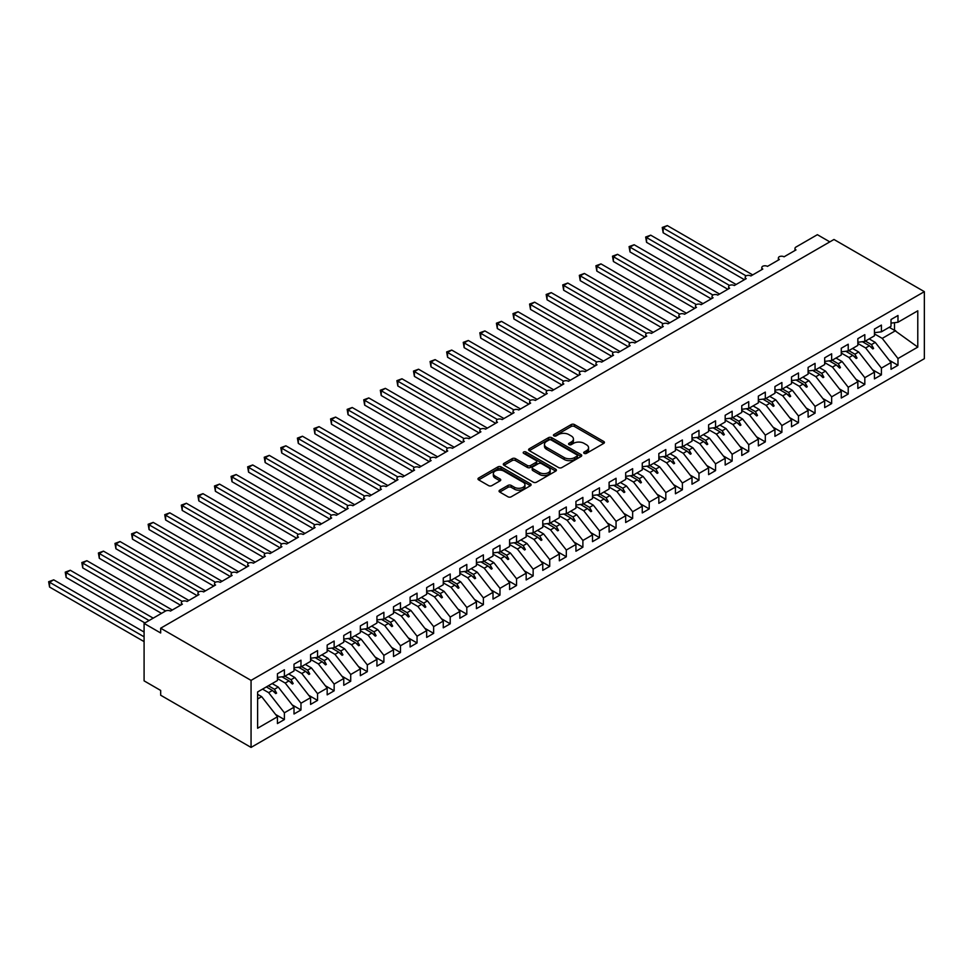 <?xml version="1.0" encoding="UTF-8"?>
<svg xmlns="http://www.w3.org/2000/svg" width="973" height="973" viewBox="0 0 973 973"><rect width="100%" height="100%" fill="white"/><g stroke="black" fill="none" stroke-linecap="round" stroke-linejoin="round"><path stroke-width="1.46" d="M584.177 453.357A1.605 0.924 0 0 0 586.464 453.357L603.759 443.372A2.299 1.326 0 0 0 604.428 442.423A2.299 1.326 0 0 0 603.759 441.487L574.459 424.569A2.299 1.326 0 0 0 571.2 424.569L553.905 434.554A1.605 0.924 0 0 0 553.43 435.211A1.605 0.924 0 0 0 553.905 435.868A1.605 0.924 0 0 0 556.179 435.868L558.417 434.578A7.37 4.257 0 0 1 568.84 434.578L571.285 435.989A7.37 4.257 0 0 1 573.438 438.993A7.37 4.257 0 0 1 571.285 441.997L569.047 443.299A1.605 0.924 0 0 0 568.573 443.956A1.605 0.924 0 0 0 569.047 444.612A1.605 0.924 0 0 0 571.321 444.612L573.559 443.323A7.37 4.257 0 0 1 583.982 443.323L586.415 444.734A7.37 4.257 0 0 1 588.58 447.738A7.37 4.257 0 0 1 586.415 450.742L584.177 452.031A1.605 0.924 0 0 0 583.715 452.688A1.605 0.924 0 0 0 584.177 453.357L584.177 452.031M499.745 490.173A2.299 1.326 0 0 0 499.064 491.11A2.299 1.326 0 0 0 499.745 492.046L507.967 496.789A2.299 1.326 0 0 0 511.214 496.789L530.419 485.709A2.299 1.326 0 0 0 531.1 484.761A2.299 1.326 0 0 0 530.419 483.824L501.119 466.906A2.299 1.326 0 0 0 497.872 466.906L478.655 477.998A2.299 1.326 0 0 0 477.986 478.935A2.299 1.326 0 0 0 478.655 479.871L488.592 485.612A2.299 1.326 0 0 0 491.851 485.612L500.061 480.869A2.299 1.326 0 0 0 500.742 479.92A2.299 1.326 0 0 0 500.061 478.984L495.148 476.138A6.154 3.551 0 0 1 493.335 473.632A6.154 3.551 0 0 1 497.142 470.348A6.154 3.551 0 0 1 503.856 471.114L523.146 482.255A6.154 3.551 0 0 1 524.946 484.761A6.154 3.551 0 0 1 521.139 488.045A6.154 3.551 0 0 1 514.437 487.278L511.214 485.418A2.299 1.326 0 0 0 507.967 485.418L499.745 490.173L499.745 492.046M924.35 291.657L251.058 680.382L251.058 747.41L924.35 358.684L924.35 291.657L833.97 239.48L160.667 628.205L160.667 632.985L144.089 623.413L165.483 611.068A3.515 2.031 180 0 1 170.457 611.068L182.401 604.172A3.515 2.031 0 0 1 181.367 602.737A3.515 2.031 0 0 1 182.231 601.399A3.515 2.031 180 0 1 187.035 601.484L198.978 594.6A3.515 2.031 0 0 1 197.945 593.165A3.515 2.031 0 0 1 198.82 591.827A3.515 2.031 180 0 1 203.625 591.912L215.568 585.016A3.515 2.031 0 0 1 214.534 583.581A3.515 2.031 0 0 1 215.398 582.243A3.515 2.031 180 0 1 220.202 582.341L232.146 575.444A3.515 2.031 0 0 1 231.112 574.009A3.515 2.031 0 0 1 231.988 572.671A3.515 2.031 180 0 1 236.792 572.769L248.735 565.872A3.515 2.031 0 0 1 247.701 564.437A3.515 2.031 0 0 1 248.565 563.099A3.515 2.031 180 0 1 253.369 563.197L265.313 556.301A3.515 2.031 0 0 1 264.279 554.865A3.515 2.031 0 0 1 265.155 553.528A3.515 2.031 180 0 1 269.959 553.613L281.902 546.729A3.515 2.031 0 0 1 280.869 545.281A3.515 2.031 0 0 1 281.732 543.943A3.515 2.031 180 0 1 286.536 544.041L298.48 537.145A3.515 2.031 0 0 1 297.446 535.709A3.515 2.031 0 0 1 298.322 534.372A3.515 2.031 180 0 1 303.126 534.469L315.07 527.573A3.515 2.031 0 0 1 314.036 526.138A3.515 2.031 0 0 1 314.911 524.8A3.515 2.031 180 0 1 319.703 524.897L331.647 518.001A3.515 2.031 0 0 1 330.613 516.566A3.515 2.031 0 0 1 331.489 515.228A3.515 2.031 180 0 1 336.293 515.313L348.237 508.429A3.515 2.031 0 0 1 347.203 506.994A3.515 2.031 0 0 1 348.079 505.656A3.515 2.031 180 0 1 352.871 505.741L364.814 498.845A3.515 2.031 0 0 1 363.78 497.41A3.515 2.031 0 0 1 364.656 496.072A3.515 2.031 180 0 1 369.46 496.169L381.404 489.273A3.515 2.031 0 0 1 380.37 487.838A3.515 2.031 0 0 1 381.246 486.5A3.515 2.031 180 0 1 386.05 486.597L397.981 479.701A3.515 2.031 0 0 1 396.96 478.266A3.515 2.031 0 0 1 397.823 476.928A3.515 2.031 180 0 1 402.627 477.025L414.571 470.129A3.515 2.031 0 0 1 413.537 468.694A3.515 2.031 0 0 1 414.413 467.356A3.515 2.031 180 0 1 419.217 467.441L431.148 460.557A3.515 2.031 0 0 1 430.127 459.122A3.515 2.031 0 0 1 430.99 457.784A3.515 2.031 180 0 1 435.795 457.869L447.738 450.973A3.515 2.031 0 0 1 446.704 449.538A3.515 2.031 0 0 1 447.58 448.2A3.515 2.031 180 0 1 452.384 448.298L464.316 441.401A3.515 2.031 0 0 1 463.294 439.966A3.515 2.031 0 0 1 464.157 438.628A3.515 2.031 180 0 1 468.962 438.726L480.905 431.83A3.515 2.031 0 0 1 479.871 430.394A3.515 2.031 0 0 1 480.747 429.057A3.515 2.031 180 0 1 485.551 429.154L497.483 422.258A3.515 2.031 0 0 1 496.461 420.822A3.515 2.031 0 0 1 497.325 419.485A3.515 2.031 180 0 1 502.129 419.57L514.072 412.686A3.515 2.031 0 0 1 513.039 411.238A3.515 2.031 0 0 1 513.914 409.901A3.515 2.031 180 0 1 518.718 409.998L530.65 403.102A3.515 2.031 0 0 1 529.628 401.667A3.515 2.031 0 0 1 530.492 400.329A3.515 2.031 180 0 1 535.296 400.426L547.24 393.53A3.515 2.031 0 0 1 546.206 392.095A3.515 2.031 0 0 1 547.081 390.757A3.515 2.031 180 0 1 551.886 390.854L563.817 383.958A3.515 2.031 0 0 1 562.795 382.523A3.515 2.031 0 0 1 563.659 381.185A3.515 2.031 180 0 1 568.463 381.27L580.407 374.386A3.515 2.031 0 0 1 579.373 372.951A3.515 2.031 0 0 1 580.249 371.613A3.515 2.031 180 0 1 585.053 371.698L596.984 364.802A3.515 2.031 0 0 1 595.962 363.367A3.515 2.031 0 0 1 596.826 362.029A3.515 2.031 180 0 1 601.63 362.126L613.574 355.23A3.515 2.031 0 0 1 612.54 353.795A3.515 2.031 0 0 1 613.416 352.457A3.515 2.031 180 0 1 618.22 352.554L630.151 345.658A3.515 2.031 0 0 1 629.13 344.223A3.515 2.031 0 0 1 629.993 342.885A3.515 2.031 180 0 1 634.797 342.983L646.741 336.086A3.515 2.031 0 0 1 645.707 334.651A3.515 2.031 0 0 1 646.583 333.313A3.515 2.031 180 0 1 651.387 333.398L663.318 326.514A3.515 2.031 0 0 1 662.297 325.067A3.515 2.031 0 0 1 663.16 323.741A3.515 2.031 180 0 1 667.965 323.827L679.908 316.93A3.515 2.031 0 0 1 678.874 315.495A3.515 2.031 0 0 1 679.75 314.157A3.515 2.031 180 0 1 684.554 314.255L696.486 307.359A3.515 2.031 0 0 1 695.464 305.923A3.515 2.031 0 0 1 696.327 304.585A3.515 2.031 180 0 1 701.132 304.683L713.075 297.787A3.515 2.031 0 0 1 712.041 296.351A3.515 2.031 0 0 1 712.917 295.014A3.515 2.031 180 0 1 717.721 295.111L729.653 288.215A3.515 2.031 0 0 1 728.631 286.78A3.515 2.031 0 0 1 729.495 285.442A3.515 2.031 180 0 1 734.299 285.527L746.242 278.643A3.515 2.031 0 0 1 745.209 277.196A3.515 2.031 0 0 1 746.084 275.858A3.515 2.031 180 0 1 750.888 275.955L762.82 269.059A3.515 2.031 0 0 1 761.798 267.624A3.515 2.031 0 0 1 762.662 266.286A3.515 2.031 180 0 1 767.466 266.383L779.409 259.487A3.515 2.031 0 0 1 778.376 258.052A3.515 2.031 0 0 1 779.251 256.714A3.515 2.031 180 0 1 784.056 256.811L795.987 249.915A3.515 2.031 0 0 1 794.965 248.48A3.515 2.031 0 0 1 795.987 247.045L817.381 234.688L829.823 241.876M251.058 680.382L160.667 628.205M558.587 467.563A2.299 1.326 0 0 0 561.847 467.563L581.051 456.471A2.299 1.326 0 0 0 581.72 455.534A2.299 1.326 0 0 0 581.051 454.598L551.752 437.68A2.299 1.326 0 0 0 548.492 437.68L529.288 448.772A2.299 1.326 0 0 0 528.607 449.708A2.299 1.326 0 0 0 529.288 450.645L558.587 467.563M524.313 453.698A1.605 0.924 0 0 1 525.943 453.929L525.943 452.007L555.741 469.205A2.299 1.326 0 0 1 556.41 470.154A2.299 1.326 0 0 1 555.741 471.09L536.524 482.182A2.299 1.326 0 0 1 533.277 482.182L503.978 465.264L503.978 463.379A2.299 1.326 0 0 0 503.296 464.328A2.299 1.326 0 0 0 503.978 465.264M503.978 463.379L512.187 458.636A2.299 1.326 0 0 1 515.447 458.636L527.33 465.495A2.299 1.326 0 0 0 530.589 465.495L536.038 462.345A2.299 1.326 0 0 0 536.719 461.409A2.299 1.326 0 0 0 536.038 460.472L523.669 453.333A1.605 0.924 0 0 1 523.194 452.664A1.605 0.924 0 0 1 524.192 451.813A1.605 0.924 0 0 1 525.943 452.007M257.614 698.991L261.664 696.656L277.427 716.809L257.614 728.242L257.614 691.961L277.427 680.528L277.427 673.778L284.384 669.752L284.384 676.503L277.427 677.378M275.578 714.462L284.384 719.546L284.384 712.795L294.004 707.237L278.254 687.084L272.16 683.569M262.54 689.115L268.633 692.642L284.384 712.795M284.384 676.503L294.004 670.956L294.004 664.206L300.973 660.18L300.973 666.931L294.004 667.794M292.168 704.89L300.973 709.974L300.973 703.224L310.594 697.665L294.831 677.512L288.738 673.997M277.427 678.57L285.211 683.058L300.973 703.224M300.973 666.931L310.594 661.372L310.594 654.622L317.551 650.609L317.551 657.359L310.594 658.222M308.745 695.306L317.551 700.39L317.551 693.64L327.171 688.093L311.421 667.94L305.327 664.413M294.004 668.986L301.8 673.486L317.551 693.64M317.551 657.359L327.171 651.801L327.171 645.05L334.14 641.037L334.14 647.787L327.171 648.65M325.335 685.734L334.14 690.818L334.14 684.068L343.761 678.522L327.998 658.356L321.905 654.841M310.594 659.414L318.378 663.914L334.14 684.068M334.14 647.787L343.761 642.229L343.761 635.478L350.718 631.453L350.718 638.203L343.761 639.079M341.912 676.162L350.718 681.246L350.718 674.496L360.338 668.938L344.588 648.784L338.495 645.269M327.171 649.842L334.967 654.342L350.718 674.496M350.718 638.203L360.338 632.657L360.338 625.907L367.308 621.881L367.308 628.631L360.338 629.507M358.502 666.59L367.308 671.674L367.308 664.924L376.928 659.366L361.165 639.212L355.072 635.697M343.761 640.27L351.545 644.771L367.308 664.924M367.308 628.631L376.928 623.085L376.928 616.335L383.885 612.309L383.885 619.059L376.928 619.923M375.079 657.006L383.885 662.102L383.885 655.352L393.506 649.794L377.755 629.64L371.662 626.125M360.338 630.686L368.135 635.187L383.885 655.352M383.885 619.059L393.506 613.501L393.506 606.751L400.475 602.737L400.475 609.487L393.506 610.351M391.669 647.434L400.475 652.518L400.475 645.768L410.095 640.222L394.333 620.069L388.239 616.541M376.928 621.115L384.712 625.615L400.475 645.768M400.475 609.487L410.095 603.929L410.095 597.179L417.052 593.165L417.052 599.915L410.095 600.779M408.246 637.862L417.052 642.946L417.052 636.196L426.673 630.65L410.922 610.485L404.829 606.97M393.506 611.543L401.302 616.043L417.052 636.196M417.052 599.915L426.673 594.357L426.673 587.607L433.642 583.581L433.642 590.331L426.673 591.207M424.836 628.29L433.642 633.374L433.642 626.624L443.262 621.066L427.5 600.913L421.406 597.398M410.095 601.971L417.879 606.471L433.642 626.624M433.642 590.331L443.262 584.785L443.262 578.035L450.219 574.009L450.219 580.759L443.262 581.623M441.414 618.719L450.219 623.802L450.219 617.052L459.84 611.494L444.089 591.341L437.996 587.826M426.673 592.399L434.469 596.899L450.219 617.052M450.219 580.759L459.84 575.201L459.84 568.451L466.809 564.437L466.809 571.187L459.84 572.051M458.003 609.134L466.809 614.218L466.809 607.468L476.429 601.922L460.667 581.769L454.573 578.242M443.262 582.815L451.046 587.315L466.809 607.468M466.809 571.187L476.429 565.629L476.429 558.879L483.386 554.865L483.386 561.616L476.429 562.479M474.581 599.563L483.386 604.647L483.386 597.896L493.007 592.35L477.257 572.197L471.163 568.67M459.84 573.243L467.636 577.743L483.386 597.896M483.386 561.616L493.007 556.057L493.007 549.307L499.976 545.281L499.976 552.032L493.007 552.907M491.17 589.991L499.976 595.075L499.976 588.324L509.597 582.766L493.834 562.613L487.741 559.098M476.429 563.671L484.213 568.171L499.976 588.324M499.976 552.032L509.597 546.485L509.597 539.735L516.554 535.709L516.554 542.46L509.597 543.335M507.748 580.419L516.554 585.503L516.554 578.753L526.174 573.194L510.424 553.041L504.33 549.526M493.007 554.099L500.803 558.599L516.554 578.753M516.554 542.46L526.174 536.914L526.174 530.163L533.143 526.138L533.143 532.888L526.174 533.751M524.338 570.847L533.143 575.931L533.143 569.181L542.764 563.622L527.001 543.469L520.908 539.954M509.597 544.515L517.381 549.015L533.143 569.181M533.143 532.888L542.764 527.33L542.764 520.579L549.721 516.566L549.721 523.316L542.764 524.179M540.915 561.263L549.721 566.347L549.721 559.597L559.341 554.051L543.591 533.897L537.497 530.37M526.174 534.943L533.97 539.443L549.721 559.597M549.721 523.316L559.341 517.758L559.341 511.007L566.31 506.994L566.31 513.744L559.341 514.608M557.505 551.691L566.31 556.775L566.31 550.025L575.931 544.479L560.168 524.313L554.075 520.798M542.764 525.371L550.56 529.871L566.31 550.025M566.31 513.744L575.931 508.186L575.931 501.436L582.888 497.41L582.888 504.16L575.931 505.036M574.082 542.119L582.888 547.203L582.888 540.453L592.508 534.895L576.758 514.741L570.664 511.226M559.341 515.799L567.137 520.3L582.888 540.453M582.888 504.16L592.508 498.614L592.508 491.864L599.477 487.838L599.477 494.588L592.508 495.452M590.672 532.547L599.477 537.631L599.477 530.881L609.098 525.323L593.335 505.169L587.242 501.654M575.931 506.228L583.727 510.728L599.477 530.881M599.477 494.588L609.098 489.042L609.098 482.292L616.055 478.266L616.055 485.016L609.098 485.88M607.249 522.963L616.055 528.059L616.055 521.309L625.675 515.751L609.925 495.598L603.832 492.083M592.508 496.644L600.305 501.144L616.055 521.309M616.055 485.016L625.675 479.458L625.675 472.708L632.645 468.694L632.645 475.444L625.675 476.308M623.839 513.391L632.645 518.475L632.645 511.725L642.265 506.179L626.503 486.026L620.409 482.499M609.098 487.072L616.894 491.572L632.645 511.725M632.645 475.444L642.265 469.886L642.265 463.136L649.222 459.122L649.222 465.872L642.265 466.736M640.416 503.819L649.222 508.903L649.222 502.153L658.843 496.607L643.092 476.442L636.999 472.927M625.675 477.5L633.472 482L649.222 502.153M649.222 465.872L658.843 460.314L658.843 453.564L665.812 449.538L665.812 456.288L658.843 457.164M657.006 494.248L665.812 499.331L665.812 492.581L675.432 487.023L659.67 466.87L653.576 463.355M642.265 467.928L650.061 472.428L665.812 492.581M665.812 456.288L675.432 450.742L675.432 443.992L682.389 439.966L682.389 446.716L675.432 447.58M673.584 484.676L682.389 489.76L682.389 483.009L692.01 477.451L676.259 457.298L670.166 453.783M658.843 458.356L666.639 462.856L682.389 483.009M682.389 446.716L692.01 441.158L692.01 434.408L698.979 430.394L698.979 437.145L692.01 438.008M690.173 475.092L698.979 480.176L698.979 473.425L708.599 467.879L692.837 447.726L686.743 444.199M675.432 448.772L683.228 453.272L698.979 473.425M698.979 437.145L708.599 431.586L708.599 424.836L715.556 420.822L715.556 427.573L708.599 428.436M706.751 465.52L715.556 470.604L715.556 463.853L725.177 458.307L709.426 438.154L703.333 434.627M692.01 439.2L699.806 443.7L715.556 463.853M715.556 427.573L725.177 422.014L725.177 415.264L732.146 411.238L732.146 417.989L725.177 418.864M723.34 455.948L732.146 461.032L732.146 454.282L741.767 448.723L726.004 428.57L719.911 425.055M708.599 429.628L716.396 434.128L732.146 454.282M732.146 417.989L741.767 412.443L741.767 405.692L748.724 401.667L748.724 408.417L741.767 409.292M739.918 446.376L748.724 451.46L748.724 444.71L758.344 439.151L742.594 418.998L736.5 415.483M725.177 420.056L732.973 424.556L748.724 444.71M748.724 408.417L758.344 402.871L758.344 396.12L765.313 392.095L765.313 398.845L758.344 399.708M756.508 436.804L765.313 441.888L765.313 435.138L774.934 429.579L759.171 409.426L753.078 405.911M741.767 410.472L749.563 414.972L765.313 435.138M765.313 398.845L774.934 393.287L774.934 386.536L781.891 382.523L781.891 389.273L774.934 390.137M773.085 427.22L781.891 432.304L781.891 425.554L791.511 420.008L775.761 399.854L769.667 396.327M758.344 400.9L766.14 405.4L781.891 425.554M781.891 389.273L791.511 383.715L791.511 376.965L798.48 372.951L798.48 379.701L791.511 380.565M789.675 417.648L798.48 422.732L798.48 415.982L808.101 410.436L792.338 390.27L786.245 386.755M774.934 391.328L782.73 395.829L798.48 415.982M798.48 379.701L808.101 374.143L808.101 367.393L815.058 363.367L815.058 370.117L808.101 370.993M806.252 408.076L815.058 413.16L815.058 406.41L824.678 400.852L808.928 380.698L802.834 377.183M791.511 381.757L799.307 386.257L815.058 406.41M815.058 370.117L824.678 364.571L824.678 357.821L831.647 353.795L831.647 360.545L824.678 361.409M822.842 398.504L831.647 403.588L831.647 396.838L841.268 391.28L825.505 371.127L819.412 367.612M808.101 372.185L815.897 376.685L831.647 396.838M831.647 360.545L841.268 354.999L841.268 348.249L848.225 344.223L848.225 350.973L841.268 351.837M839.419 388.92L848.225 394.016L848.225 387.266L857.845 381.708L842.095 361.555L836.002 358.04M824.678 362.601L832.474 367.101L848.225 387.266M848.225 350.973L857.845 345.415L857.845 338.665L864.815 334.651L864.815 341.401L857.845 342.265M856.009 379.348L864.815 384.432L864.815 377.682L874.435 372.136L858.685 351.983L852.579 348.456M841.268 353.029L849.064 357.529L864.815 377.682M864.815 341.401L874.435 335.843L874.435 329.093L881.404 325.079L881.404 331.817L874.435 332.693M872.586 369.776L881.404 374.86L881.404 368.11L891.013 362.552L891.013 369.302L897.982 365.289L897.982 358.538L917.782 347.106L894.503 330.346L894.503 322.683M857.845 343.457L865.642 347.957L881.404 368.11M881.404 331.817L891.013 326.271L891.013 319.521L897.982 315.495L897.982 322.245L891.013 323.121M889.176 360.205L897.982 365.289M874.435 333.885L882.231 338.385L897.982 358.538M144.089 623.413L144.089 680.857L160.667 690.441L160.667 695.221L251.058 747.41M261.664 696.656L257.614 694.321M284.384 719.546L277.427 723.559L277.427 716.809M300.973 709.974L294.004 713.987L294.004 707.237M317.551 700.39L310.594 704.416L310.594 697.665M334.14 690.818L327.171 694.844L327.171 688.093M350.718 681.246L343.761 685.272L343.761 678.522M367.308 671.674L360.338 675.688L360.338 668.938M383.885 662.102L376.928 666.116L376.928 659.366M400.475 652.518L393.506 656.544L393.506 649.794M417.052 642.946L410.095 646.972L410.095 640.222M433.642 633.374L426.673 637.4L426.673 630.65M450.219 623.802L443.262 627.816L443.262 621.066M466.809 614.218L459.84 618.244L459.84 611.494M483.386 604.647L476.429 608.672L476.429 601.922M499.976 595.075L493.007 599.1L493.007 592.35M516.554 585.503L509.597 589.516L509.597 582.766M533.143 575.931L526.174 579.944L526.174 573.194M549.721 566.347L542.764 570.373L542.764 563.622M566.31 556.775L559.341 560.801L559.341 554.051M582.888 547.203L575.931 551.229L575.931 544.479M599.477 537.631L592.508 541.645L592.508 534.895M616.055 528.059L609.098 532.073L609.098 525.323M632.645 518.475L625.675 522.501L625.675 515.751M649.222 508.903L642.265 512.929L642.265 506.179M665.812 499.331L658.843 503.345L658.843 496.607M682.389 489.76L675.432 493.773L675.432 487.023M698.979 480.176L692.01 484.201L692.01 477.451M715.556 470.604L708.599 474.629L708.599 467.879M732.146 461.032L725.177 465.058L725.177 458.307M748.724 451.46L741.767 455.473L741.767 448.723M765.313 441.888L758.344 445.902L758.344 439.151M781.891 432.304L774.934 436.33L774.934 429.579M798.48 422.732L791.511 426.758L791.511 420.008M815.058 413.16L808.101 417.186L808.101 410.436M831.647 403.588L824.678 407.602L824.678 400.852M848.225 394.016L841.268 398.03L841.268 391.28M864.815 384.432L857.845 388.458L857.845 381.708M881.404 374.86L874.435 378.886L874.435 372.136M897.982 322.245L917.782 310.813L917.782 347.106M268.366 685.758L274.459 689.273L278.254 687.084M268.633 692.642L272.428 690.453L275.748 693.591L276.587 693.117L274.459 689.273M266.322 686.926L272.428 690.453M284.943 676.186L291.049 679.701L294.831 677.512M285.211 683.058L289.005 680.881L292.338 684.019L293.165 683.533L291.049 679.701M281.963 676.807L289.005 680.881M301.533 666.602L307.626 670.129L311.421 667.94M301.8 673.486L305.595 671.297L308.928 674.447L309.755 673.961L307.626 670.129M298.541 667.235L305.595 671.297M318.11 657.03L324.216 660.545L327.998 658.356M318.378 663.914L322.172 661.725L325.505 664.863L326.332 664.389L324.216 660.545M315.13 657.663L322.172 661.725M334.7 647.459L340.793 650.973L344.588 648.784M334.967 654.342L338.762 652.153L342.095 655.291L342.922 654.817L340.793 650.973M331.708 648.079L338.762 652.153M351.277 637.887L357.383 641.402L361.165 639.212M351.545 644.771L355.34 642.581L358.672 645.719L359.499 645.245L357.383 641.402M348.298 638.507L355.34 642.581M367.867 628.303L373.96 631.83L377.755 629.64M368.135 635.187L371.929 632.997L375.262 636.147L376.089 635.661L373.96 631.83M364.875 628.935L371.929 632.997M384.444 618.731L390.55 622.258L394.333 620.069M384.712 625.615L388.507 623.425L391.839 626.576L392.666 626.089L390.55 622.258M381.465 619.363L388.507 623.425M401.034 609.159L407.128 612.674L410.922 610.485M401.302 616.043L405.096 613.854L408.429 616.991L409.256 616.517L407.128 612.674M398.042 609.791L405.096 613.854M417.612 599.587L423.717 603.102L427.5 600.913M417.879 606.471L421.674 604.282L425.006 607.42L425.833 606.945L423.717 603.102M414.632 600.207L421.674 604.282M434.201 590.015L440.295 593.53L444.089 591.341M434.469 596.899L438.264 594.71L441.596 597.848L442.423 597.373L440.295 593.53M431.209 590.635L438.264 594.71M450.779 580.431L456.884 583.958L460.667 581.769M451.046 587.315L454.841 585.126L458.174 588.276L459.001 587.789L456.884 583.958M447.799 581.063L454.841 585.126M467.368 570.859L473.462 574.386L477.257 572.197M467.636 577.743L471.431 575.554L474.763 578.692L475.59 578.217L473.462 574.386M464.376 571.492L471.431 575.554M483.946 561.287L490.051 564.802L493.834 562.613M484.213 568.171L488.008 565.982L491.341 569.12L492.168 568.646L490.051 564.802M480.966 561.908L488.008 565.982M500.536 551.715L506.629 555.23L510.424 553.041M500.803 558.599L504.598 556.41L507.93 559.548L508.757 559.074L506.629 555.23M497.544 552.336L504.598 556.41M517.125 542.143L523.219 545.658L527.001 543.469M517.381 549.015L521.175 546.838L524.508 549.976L525.335 549.49L523.219 545.658M514.133 542.764L521.175 546.838M533.703 532.559L539.796 536.087L543.591 533.897M533.97 539.443L537.765 537.254L541.097 540.404L541.925 539.918L539.796 536.087M530.711 533.192L537.765 537.254M550.292 522.988L556.386 526.502L560.168 524.313M550.56 529.871L554.342 527.682L557.675 530.82L558.502 530.346L556.386 526.502M547.3 523.62L554.342 527.682M566.87 513.416L572.963 516.931L576.758 514.741M567.137 520.3L570.932 518.11L574.265 521.248L575.092 520.774L572.963 516.931M563.878 514.036L570.932 518.11M583.459 503.844L589.553 507.359L593.335 505.169M583.727 510.728L587.51 508.538L590.842 511.676L591.669 511.202L589.553 507.359M580.467 504.464L587.51 508.538M600.037 494.26L606.13 497.787L609.925 495.598M600.305 501.144L604.099 498.954L607.432 502.104L608.259 501.618L606.13 497.787M597.045 494.892L604.099 498.954M616.627 484.688L622.72 488.215L626.503 486.026M616.894 491.572L620.677 489.383L624.009 492.533L624.836 492.046L622.72 488.215M613.635 485.32L620.677 489.383M633.204 475.116L639.297 478.631L643.092 476.442M633.472 482L637.266 479.811L640.599 482.949L641.426 482.474L639.297 478.631M630.212 475.748L637.266 479.811M649.794 465.544L655.887 469.059L659.67 466.87M650.061 472.428L653.844 470.239L657.176 473.377L658.003 472.902L655.887 469.059M646.802 466.164L653.844 470.239M666.371 455.972L672.465 459.487L676.259 457.298M666.639 462.856L670.433 460.667L673.766 463.805L674.593 463.33L672.465 459.487M663.379 456.592L670.433 460.667M682.961 446.388L689.054 449.915L692.837 447.726M683.228 453.272L687.011 451.083L690.344 454.233L691.171 453.746L689.054 449.915M679.969 447.021L687.011 451.083M699.538 436.816L705.632 440.343L709.426 438.154M699.806 443.7L703.601 441.511L706.933 444.649L707.76 444.175L705.632 440.343M696.546 437.449L703.601 441.511M716.128 427.244L722.221 430.759L726.004 428.57M716.396 434.128L720.178 431.939L723.511 435.077L724.338 434.603L722.221 430.759M713.136 427.865L720.178 431.939M732.705 417.672L738.799 421.187L742.594 418.998M732.973 424.556L736.768 422.367L740.1 425.505L740.927 425.031L738.799 421.187M729.714 418.293L736.768 422.367M749.295 408.101L755.389 411.615L759.171 409.426M749.563 414.972L753.345 412.795L756.678 415.933L757.505 415.447L755.389 411.615M746.303 408.721L753.345 412.795M765.873 398.516L771.966 402.044L775.761 399.854M766.14 405.4L769.935 403.211L773.267 406.361L774.094 405.875L771.966 402.044M762.893 399.149L769.935 403.211M782.462 388.945L788.556 392.46L792.338 390.27M782.73 395.829L786.512 393.639L789.845 396.777L790.672 396.303L788.556 392.46M779.47 389.577L786.512 393.639M799.04 379.373L805.133 382.888L808.928 380.698M799.307 386.257L803.102 384.067L806.435 387.205L807.262 386.731L805.133 382.888M796.06 379.993L803.102 384.067M815.629 369.801L821.723 373.316L825.505 371.127M815.897 376.685L819.68 374.496L823.012 377.633L823.839 377.159L821.723 373.316M812.637 370.421L819.68 374.496M832.207 360.217L838.3 363.744L842.095 361.555M832.474 367.101L836.269 364.911L839.602 368.062L840.429 367.575L838.3 363.744M829.227 360.849L836.269 364.911M848.797 350.645L854.89 354.172L858.685 351.983M849.064 357.529L852.847 355.34L856.179 358.49L857.006 358.003L854.89 354.172M845.805 351.277L852.847 355.34M865.374 341.073L871.467 344.588L875.262 342.399L869.169 338.884M865.642 347.957L869.436 345.768L872.769 348.906L873.596 348.431L871.467 344.588M862.394 341.705L869.436 345.768M875.262 342.399L891.013 362.552M882.231 338.385L895.659 330.625M889.237 327.305L894.503 330.346M870.142 346.437L873.596 348.431M853.564 356.009L857.006 358.003M836.975 365.593L840.429 367.575M820.397 375.164L823.839 377.159M803.807 384.736L807.262 386.731M787.23 394.308L790.672 396.303M770.64 403.892L774.094 405.875M754.063 413.464L757.505 415.447M737.473 423.036L740.927 425.031M720.896 432.608L724.338 434.603M704.306 442.18L707.76 444.175M687.729 451.764L691.171 453.746M671.139 461.336L674.593 463.33M654.561 470.908L658.003 472.902M637.972 480.48L641.426 482.474M621.394 490.051L624.836 492.046M604.805 499.636L608.259 501.618M588.227 509.207L591.669 511.202M571.638 518.779L575.092 520.774M555.06 528.351L558.502 530.346M538.47 537.935L541.925 539.918M521.893 547.507L525.335 549.49M505.303 557.079L508.757 559.074M488.726 566.651L492.168 568.646M472.136 576.223L475.59 578.217M455.559 585.807L459.001 587.789M438.969 595.379L442.423 597.373M422.391 604.951L425.833 606.945M405.802 614.522L409.256 616.517M389.224 624.094L392.666 626.089M372.635 633.678L376.089 635.661M356.057 643.25L359.499 645.245M339.468 652.822L342.922 654.817M322.89 662.394L326.332 664.389M306.3 671.978L309.755 673.961M289.723 681.55L293.165 683.533M273.133 691.122L276.587 693.117M584.822 453.576L586.415 452.664A7.37 4.257 0 0 0 588.58 449.648L588.58 447.738M573.438 438.993L573.438 440.915A7.37 4.257 0 0 1 571.285 443.919L569.692 444.843M603.759 441.487L603.759 443.372L574.459 426.49A2.299 1.326 0 0 0 571.2 426.49L554.549 436.099M581.015 456.495L551.752 439.589A2.299 1.326 0 0 0 548.492 439.589L529.312 450.669M576.977 456.191A1.605 0.924 0 0 0 577.451 455.534A1.605 0.924 0 0 0 576.977 454.877L551.265 440.027A1.605 0.924 0 0 0 548.979 440.027L546.619 441.389A7.37 4.257 0 0 0 544.466 444.406A7.37 4.257 0 0 0 546.619 447.41L564.206 457.553A7.37 4.257 0 0 0 574.617 457.553L576.977 456.191L576.977 458.113A1.605 0.924 0 0 0 577.451 457.456L577.451 455.534M544.466 444.406L544.466 446.315A7.37 4.257 0 0 0 546.619 449.319L546.619 447.41M576.977 458.113L574.617 459.475A7.37 4.257 0 0 1 564.206 459.475L546.619 449.319M504.002 465.276L512.187 460.557L512.187 458.636M536.719 461.409L536.719 463.33A2.299 1.326 0 0 1 536.038 464.267L530.589 467.417A2.299 1.326 0 0 1 527.33 467.417L515.447 460.557A2.299 1.326 0 0 0 512.187 460.557M525.943 453.929L555.705 471.102M539.662 472.623A6.154 3.551 0 0 0 546.376 473.389A6.154 3.551 0 0 0 550.171 470.105A6.154 3.551 0 0 0 548.371 467.587L541.572 463.671A2.299 1.326 0 0 0 538.324 463.671L532.863 466.809A2.299 1.326 0 0 0 532.195 467.758A2.299 1.326 0 0 0 532.863 468.694L539.662 472.623L539.662 474.532A6.154 3.551 0 0 0 546.376 475.298A6.154 3.551 0 0 0 550.171 472.014L550.171 470.105M532.195 467.758L532.195 469.667A2.299 1.326 0 0 0 532.863 470.604L532.863 468.694M539.662 474.532L532.863 470.604M524.946 484.761L524.946 486.682A6.154 3.551 0 0 1 521.139 489.966A6.154 3.551 0 0 1 514.437 489.188L511.214 487.339A2.299 1.326 0 0 0 507.967 487.339L499.769 492.07M493.335 473.632L493.335 475.542A6.154 3.551 0 0 0 495.148 478.059L495.148 476.138M500.037 480.881L495.148 478.059M530.419 483.824L530.419 485.709L501.119 468.828A2.299 1.326 0 0 0 497.872 468.828L478.692 479.896M662.248 227.463L663.16 227.986L663.16 232.778L662.248 227.463L667.308 225.59L663.16 227.986L746.084 275.87M663.16 232.778L744.418 279.689M667.308 225.59L752.713 274.909M645.658 237.035L646.571 237.558L646.571 242.35L645.658 237.035L650.718 235.174L646.571 237.558L729.495 285.442M646.571 242.35L727.828 289.261M650.718 235.174L736.123 284.481M629.081 246.607L629.993 247.142L629.993 251.922L629.081 246.607L634.141 244.746L629.993 247.142L712.917 295.014M629.993 251.922L711.251 298.845M634.141 244.746L719.546 294.053M612.491 256.191L613.404 256.714L613.404 261.494L612.491 256.191L617.551 254.318L613.404 256.714L696.327 304.585M613.404 261.494L694.661 308.417M617.551 254.318L702.956 303.625M595.914 265.763L596.826 266.286L596.826 271.078L595.914 265.763L600.973 263.89L596.826 266.286L679.75 314.157M596.826 271.078L678.084 317.989M600.973 263.89L686.379 313.197M579.324 275.335L580.236 275.858L580.236 280.65L579.324 275.335L584.384 273.462L580.236 275.858L663.16 323.741M580.236 280.65L661.494 327.56M584.384 273.462L669.789 322.781M562.747 284.907L563.659 285.43L563.659 290.222L562.747 284.907L567.806 283.046L563.659 285.43L646.583 333.313M563.659 290.222L644.917 337.132M567.806 283.046L653.211 332.352M546.157 294.478L547.069 295.014L547.069 299.793L546.157 294.478L551.217 292.618L547.069 295.014L629.993 342.885M547.069 299.793L628.327 346.716M551.217 292.618L636.622 341.924M529.58 304.062L530.492 304.585L530.492 309.378L529.58 304.062L534.639 302.189L530.492 304.585L613.416 352.457M530.492 309.378L611.749 356.288M534.639 302.189L620.044 351.496M512.99 313.634L513.902 314.157L513.902 318.949L512.99 313.634L518.05 311.761L513.902 314.157L596.826 362.029M513.902 318.949L595.16 365.86M518.05 311.761L603.455 361.068M496.412 323.206L497.325 323.729L497.325 328.521L496.412 323.206L501.472 321.345L497.325 323.729L580.249 371.613M497.325 328.521L578.582 375.432M501.472 321.345L586.877 370.652M479.823 332.778L480.735 333.313L480.735 338.093L479.823 332.778L484.882 330.917L480.735 333.313L563.659 381.185M480.735 338.093L561.993 385.004M484.882 330.917L570.287 380.224M463.245 342.362L464.157 342.885L464.157 347.665L463.245 342.362L468.305 340.489L464.157 342.885L547.081 390.757M464.157 347.665L545.415 394.588M468.305 340.489L553.71 389.796M446.656 351.934L447.568 352.457L447.568 357.249L446.656 351.934L451.715 350.061L447.568 352.457L530.492 400.329M447.568 357.249L528.826 404.16M451.715 350.061L537.12 399.368M430.078 361.506L430.99 362.029L430.99 366.821L430.078 361.506L435.126 359.633L430.99 362.029L513.914 409.913M430.99 366.821L512.248 413.732M435.126 359.633L520.543 408.952M413.489 371.078L414.401 371.601L414.401 376.393L413.489 371.078L418.548 369.217L414.401 371.601L497.325 419.485M414.401 376.393L495.658 423.304M418.548 369.217L503.953 418.524M396.911 380.65L397.823 381.185L397.823 385.965L396.911 380.65L401.958 378.789L397.823 381.185L480.747 429.057M397.823 385.965L479.081 432.888M401.958 378.789L487.364 428.096M380.321 390.234L381.234 390.757L381.234 395.537L380.321 390.234L385.381 388.361L381.234 390.757L464.157 438.628M381.234 395.537L462.491 442.46M385.381 388.361L470.786 437.668M363.744 399.806L364.656 400.329L364.656 405.121L363.744 399.806L368.791 397.933L364.656 400.329L447.58 448.2M364.656 405.121L445.914 452.031M368.791 397.933L454.196 447.239M347.154 409.378L348.066 409.901L348.066 414.693L347.154 409.378L352.214 407.505L348.066 409.901L430.99 457.784M348.066 414.693L429.324 461.603M352.214 407.505L437.619 456.824M330.577 418.949L331.489 419.472L331.489 424.264L330.577 418.949L335.624 417.089L331.489 419.472L414.413 467.356M331.489 424.264L412.747 471.175M335.624 417.089L421.029 466.395M313.987 428.521L314.899 429.057L314.899 433.836L313.987 428.521L319.047 426.661L314.899 429.057L397.823 476.928M314.899 433.836L396.157 480.759M319.047 426.661L404.452 475.967M297.41 438.105L298.322 438.628L298.322 443.42L297.41 438.105L302.457 436.232L298.322 438.628L381.246 486.5M298.322 443.42L379.579 490.331M302.457 436.232L387.862 485.539M280.82 447.677L281.732 448.2L281.732 452.992L280.82 447.677L285.88 445.804L281.732 448.2L364.656 496.072M281.732 452.992L362.99 499.903M285.88 445.804L371.285 495.111M264.242 457.249L265.155 457.772L265.155 462.564L264.242 457.249L269.29 455.388L265.155 457.772L348.066 505.656M265.155 462.564L346.412 509.475M269.29 455.388L354.695 504.695M247.653 466.821L248.565 467.356L248.565 472.136L247.653 466.821L252.712 464.96L248.565 467.356L331.489 515.228M248.565 472.136L329.823 519.047M252.712 464.96L338.118 514.267M231.075 476.405L231.988 476.928L231.988 481.708L231.075 476.405L236.123 474.532L231.988 476.928L314.899 524.8M231.988 481.708L313.245 528.631M236.123 474.532L321.528 523.839M214.486 485.977L215.398 486.5L215.398 491.292L214.486 485.977L219.545 484.104L215.398 486.5L298.322 534.372M215.398 491.292L296.656 538.203M219.545 484.104L304.95 533.411M197.908 495.549L198.808 496.072L198.808 500.864L197.908 495.549L202.956 493.676L198.808 496.072L281.732 543.956M198.808 500.864L280.078 547.775M202.956 493.676L288.361 542.995M181.319 505.121L182.231 505.644L182.231 510.436L181.319 505.121L186.378 503.26L182.231 505.644L265.155 553.528M182.231 510.436L263.488 557.347M186.378 503.26L271.783 552.567M164.741 514.693L165.641 515.228L165.641 520.008L164.741 514.693L169.788 512.832L165.641 515.228L248.565 563.099M165.641 520.008L246.911 566.931M169.788 512.832L255.194 562.139M148.151 524.277L149.064 524.8L149.064 529.58L148.151 524.277L153.211 522.404L149.064 524.8L231.988 572.671M149.064 529.58L230.321 576.503M153.211 522.404L238.616 571.71M131.574 533.849L132.474 534.372L132.474 539.164L131.574 533.849L136.621 531.976L132.474 534.372L215.398 582.243M132.474 539.164L213.744 586.074M136.621 531.976L222.026 581.282M114.984 543.421L115.896 543.943L115.896 548.736L114.984 543.421L120.044 541.547L115.896 543.943L198.82 591.827M115.896 548.736L197.154 595.646M120.044 541.547L205.449 590.866M98.407 552.992L99.307 553.515L99.307 558.307L98.407 552.992L103.454 551.132L99.307 553.515L182.231 601.399M99.307 558.307L180.577 605.218M103.454 551.132L188.859 600.438M81.817 562.564L82.729 563.099L82.729 567.879L81.817 562.564L86.877 560.703L82.729 563.099L165.653 610.971M82.729 567.879L161.506 613.367M86.877 560.703L172.282 610.01M65.24 572.148L66.14 572.671L66.14 577.463L65.24 572.148L70.287 570.275L66.14 572.671L149.064 620.543M66.14 577.463L144.916 622.939M70.287 570.275L153.211 618.147M48.65 581.72L49.562 582.243L49.562 587.035L48.65 581.72L53.71 579.847L49.562 582.243L144.089 636.816M49.562 587.035L144.089 641.608M53.71 579.847L144.089 632.036M586.415 452.664L586.415 450.742M569.047 444.612L569.047 443.299M571.285 443.919L571.285 441.997M553.905 435.868L553.905 434.554M571.2 426.49L571.2 424.569M574.459 426.49L574.459 424.569M529.288 450.645L529.288 448.772M548.492 439.589L548.492 437.68M551.752 439.589L551.752 437.68M581.051 456.471L581.051 454.598M564.206 459.475L564.206 457.553M574.617 459.475L574.617 457.553M515.447 460.557L515.447 458.636M527.33 467.417L527.33 465.495M530.589 467.417L530.589 465.495M536.038 464.267L536.038 462.345M555.741 471.09L555.741 469.205M507.967 487.339L507.967 485.418M511.214 487.339L511.214 485.418M514.437 489.188L514.437 487.278M500.061 480.869L500.061 478.984M478.655 479.871L478.655 477.998M497.872 468.828L497.872 466.906M501.119 468.828L501.119 466.906M794.965 250.511L794.965 248.48M778.376 260.083L778.376 258.052M761.798 269.655L761.798 267.624M745.209 279.227L745.209 277.196M728.631 288.811L728.631 286.78M712.041 298.383L712.041 296.351M695.464 307.954L695.464 305.923M678.874 317.526L678.874 315.495M662.297 327.098L662.297 325.067M645.707 336.682L645.707 334.651M629.13 346.254L629.13 344.223M612.54 355.826L612.54 353.795M595.962 365.398L595.962 363.367M579.373 374.982L579.373 372.951M562.795 384.554L562.795 382.523M546.206 394.126L546.206 392.095M529.628 403.698L529.628 401.667M513.039 413.27L513.039 411.238M496.461 422.854L496.461 420.822M479.871 432.426L479.871 430.394M463.294 441.997L463.294 439.966M446.704 451.569L446.704 449.538M430.127 461.141L430.127 459.122M413.537 470.725L413.537 468.694M396.96 480.297L396.96 478.266M380.37 489.869L380.37 487.838M363.78 499.441L363.78 497.41M347.203 509.025L347.203 506.994M330.613 518.597L330.613 516.566M314.036 528.169L314.036 526.138M297.446 537.741L297.446 535.709M280.869 547.312L280.869 545.281M264.279 556.897L264.279 554.865M247.701 566.468L247.701 564.437M231.112 576.04L231.112 574.009M214.534 585.612L214.534 583.581M197.945 595.184L197.945 593.165M181.367 604.768L181.367 602.737"/></g></svg>
